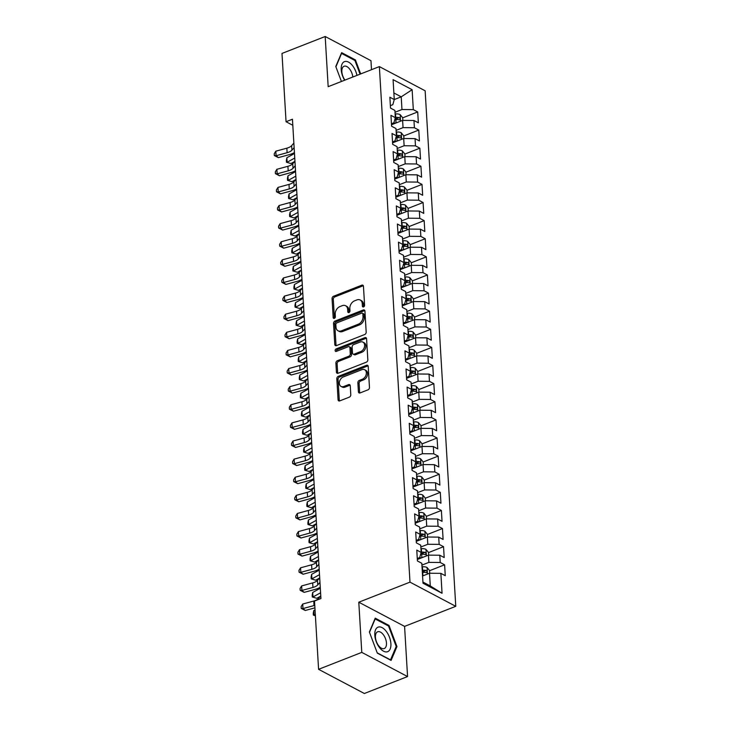 <?xml version="1.0" encoding="UTF-8"?>
<svg xmlns="http://www.w3.org/2000/svg" width="730" height="730" viewBox="0 0 730 730"><rect width="100%" height="100%" fill="white"/><g stroke="black" fill="none" stroke-linecap="round" stroke-linejoin="round"><path stroke-width="1.09" d="M363.567 306.91A1.396 1.004 -62.2 0 0 364.589 305.24L363.467 286.343A1.989 1.442 -62.2 0 0 362.828 285.202A1.989 1.442 -62.2 0 0 361.788 285.184L333.528 296.261A1.989 1.442 -62.2 0 0 332.059 298.661L333.181 317.55A1.396 1.004 -62.2 0 0 335.38 316.692L335.234 314.247A6.36 4.599 -62.2 0 1 339.924 306.582L342.279 305.66A6.36 4.599 -62.2 0 1 345.591 305.724A6.36 4.599 -62.2 0 1 347.644 309.383L347.79 311.82A1.396 1.004 -62.2 0 0 349.98 310.962L349.843 308.516A6.36 4.599 -62.2 0 1 354.524 300.86L356.879 299.93A6.36 4.599 -62.2 0 1 360.191 300.003A6.36 4.599 -62.2 0 1 362.244 303.653L362.39 306.098A1.396 1.004 -62.2 0 0 363.567 306.91M358.403 391.764A1.989 1.442 -62.2 0 0 359.041 392.904A1.989 1.442 -62.2 0 0 360.072 392.932L368.011 389.82A1.989 1.442 -62.2 0 0 369.471 387.429L368.221 366.442A1.989 1.442 -62.2 0 0 367.582 365.301A1.989 1.442 -62.2 0 0 366.551 365.283L338.282 376.361A1.989 1.442 -62.2 0 0 336.822 378.76L338.063 399.739A1.989 1.442 -62.2 0 0 338.711 400.88A1.989 1.442 -62.2 0 0 339.742 400.898L349.323 397.147A1.989 1.442 -62.2 0 0 350.783 394.757L350.254 385.778A1.989 1.442 -62.2 0 0 349.606 384.628A1.989 1.442 -62.2 0 0 348.575 384.61L343.821 386.471A5.32 3.842 -62.2 0 1 341.056 386.416A5.32 3.842 -62.2 0 1 339.496 381.635A5.32 3.842 -62.2 0 1 343.264 376.963L361.87 369.663A5.32 3.842 -62.2 0 1 364.635 369.718A5.32 3.842 -62.2 0 1 366.195 374.499A5.32 3.842 -62.2 0 1 362.436 379.18L359.333 380.394A1.989 1.442 -62.2 0 0 357.864 382.785L358.403 391.764L359.635 392.421A1.989 1.442 -62.2 0 0 359.78 393.014M361.779 652.383L407.559 676.564L404.575 626.386L358.795 602.204L361.779 652.383L318.581 669.319L314.521 601.027L320.926 598.518L292.447 119.218L286.05 121.728L292.812 125.295M358.795 602.204L409.986 582.139L379.363 66.603L425.143 90.785L455.766 606.32L409.986 582.139M371.497 69.688L370.968 60.681L325.188 36.5L328.171 86.678L379.363 66.603M325.188 36.5L281.99 53.436L286.05 121.728M364.717 334.523A1.989 1.442 -62.2 0 0 366.186 332.132L364.936 311.144A1.989 1.442 -62.2 0 0 364.297 310.004A1.989 1.442 -62.2 0 0 363.266 309.985L334.997 321.072A1.989 1.442 -62.2 0 0 333.537 323.463L334.778 344.441A1.989 1.442 -62.2 0 0 335.426 345.582A1.989 1.442 -62.2 0 0 336.457 345.609L364.717 334.523M366.579 338.793L367.829 359.78A1.989 1.442 -62.2 0 1 366.369 362.171L338.099 373.249A1.989 1.442 -62.2 0 1 337.068 373.231A1.989 1.442 -62.2 0 1 336.421 372.09L335.891 363.111A1.989 1.442 -62.2 0 1 337.351 360.72L348.821 356.222A1.989 1.442 -62.2 0 0 350.281 353.831L349.925 347.872A1.989 1.442 -62.2 0 0 349.287 346.732A1.989 1.442 -62.2 0 0 348.256 346.713L336.32 351.395A1.396 1.004 -62.2 0 1 336.165 348.904L364.909 337.634A1.989 1.442 -62.2 0 1 365.94 337.652A1.989 1.442 -62.2 0 1 366.579 338.793M402.695 117.84L417.706 111.946L413.317 109.628L412.131 89.708L393.078 79.643L394.264 99.563L389.875 97.245L390.513 108.113L394.912 110.431L395.341 117.676L390.952 115.358L391.59 126.226L395.988 128.544L396.417 135.798L392.019 133.471L392.667 144.339L397.065 146.666L397.494 153.911L393.096 151.584L393.744 162.452L398.133 164.779L398.571 172.025L394.173 169.707L394.82 180.575L399.21 182.892L399.648 190.138L395.249 187.82L395.897 198.688L400.286 201.005L400.724 208.251L396.326 205.933L396.974 216.801L401.363 219.119L401.792 226.364L397.403 224.046L398.051 234.914L402.44 237.232L402.869 244.477L398.48 242.159L399.127 253.027L403.517 255.345L403.945 262.59L399.556 260.272L400.204 271.14L404.593 273.458L405.022 280.712L400.633 278.385L401.281 289.253L405.67 291.58L406.099 298.826L401.71 296.499L402.358 307.366L406.747 309.693L407.176 316.939L402.787 314.621L403.435 325.489L407.824 327.807L408.252 335.052L403.863 332.734L404.511 343.602L408.9 345.92L409.329 353.165L404.94 350.847L405.579 361.715L409.977 364.033L410.406 371.278L406.017 368.96L406.656 379.828L411.054 382.146L411.483 389.391L407.094 387.073L407.732 397.941L412.131 400.259L412.56 407.504L408.17 405.187L408.809 416.054L413.207 418.372L413.636 425.626L409.238 423.3L409.886 434.168L414.284 436.494L414.713 443.74L410.315 441.413L410.963 452.281L415.361 454.607L415.79 461.853L411.391 459.535L412.039 470.403L416.428 472.721L416.866 479.966L412.468 477.648L413.116 488.516L417.505 490.834L417.943 498.079L413.545 495.761L414.193 506.629L418.582 508.947L419.011 516.192L414.622 513.874L415.27 524.742L419.659 527.06L420.088 534.305L415.698 531.987L416.346 542.855L420.736 545.173L421.164 552.418L416.775 550.101L417.423 560.968L421.812 563.286L422.998 583.215L442.051 593.28L430.271 585.925L429.523 573.251L422.57 575.979M417.706 111.946L418.354 122.822L413.965 120.496L414.394 127.741L403.042 127.64L396.089 130.369M403.772 135.953L418.783 130.068L414.394 127.741M418.783 130.068L419.431 140.936L415.041 138.609L415.47 145.854L404.119 145.754L397.166 148.482M404.849 154.066L419.859 148.181L415.47 145.854M419.859 148.181L420.507 159.049L416.118 156.731L416.547 163.976L405.196 163.867L398.242 166.595M405.916 172.18L420.936 166.294L416.547 163.976M420.936 166.294L421.584 177.162L417.195 174.844L417.624 182.089L406.272 181.98L399.319 184.708M406.993 190.293L422.013 184.407L417.624 182.089M422.013 184.407L422.661 195.275L418.272 192.957L418.701 200.202L407.349 200.093L400.396 202.821M408.07 208.406L423.09 202.52L418.701 200.202M423.09 202.52L423.738 213.388L419.339 211.07L419.777 218.316L408.426 218.206L401.473 220.934M409.147 226.519L424.166 220.633L419.777 218.316M424.166 220.633L424.814 231.501L420.416 229.183L420.854 236.429L409.503 236.328L402.549 239.048M410.224 244.641L425.243 238.746L420.854 236.429M425.243 238.746L425.891 249.614L421.493 247.297L421.922 254.542L410.579 254.441L403.626 257.161M411.3 262.754L426.32 256.86L421.922 254.542M426.32 256.86L426.968 267.727L422.57 265.41L422.998 272.655L411.656 272.555L404.703 275.274M412.377 280.868L427.397 274.982L422.998 272.655M427.397 274.982L428.045 285.85L423.646 283.523L424.075 290.768L412.733 290.668L405.78 293.396M413.454 298.981L428.474 293.095L424.075 290.768M428.474 293.095L429.112 303.963L424.723 301.636L425.152 308.89L413.81 308.781L406.856 311.509M414.53 317.094L429.55 311.208L425.152 308.89M429.55 311.208L430.189 322.076L425.8 319.758L426.229 327.004L414.886 326.894L407.933 329.622M415.607 335.207L430.627 329.321L426.229 327.004M430.627 329.321L431.266 340.189L426.877 337.871L427.305 345.117L415.963 345.007L409.01 347.736M416.684 353.32L431.704 347.434L427.305 345.117M431.704 347.434L432.342 358.302L427.953 355.984L428.382 363.23L417.031 363.12L410.087 365.849M417.761 371.433L432.771 365.548L428.382 363.23M432.771 365.548L433.419 376.415L429.03 374.098L429.459 381.343L418.107 381.243L411.163 383.962M418.837 389.555L433.848 383.661L429.459 381.343M433.848 383.661L434.496 394.529L430.107 392.211L430.536 399.456L419.184 399.356L412.24 402.075M419.914 407.668L434.925 401.774L430.536 399.456M434.925 401.774L435.573 412.642L431.184 410.324L431.613 417.569L420.261 417.469L413.308 420.188M420.991 425.782L436.002 419.896L431.613 417.569M436.002 419.896L436.649 430.764L432.26 428.437L432.689 435.682L421.338 435.582L414.385 438.31M422.068 443.895L437.078 438.009L432.689 435.682M437.078 438.009L437.726 448.877L433.337 446.55L433.766 453.804L422.415 453.695L415.461 456.423M423.135 462.008L438.155 456.122L433.766 453.804M438.155 456.122L438.803 466.99L434.414 464.672L434.843 471.918L423.491 471.808L416.538 474.536M424.212 480.121L439.232 474.235L434.843 471.918M439.232 474.235L439.88 485.103L435.491 482.786L435.92 490.031L424.568 489.921L417.615 492.65M425.289 498.234L440.309 492.348L435.92 490.031M440.309 492.348L440.957 503.216L436.558 500.899L436.996 508.144L425.645 508.034L418.691 510.763M426.366 516.347L441.385 510.462L436.996 508.144M441.385 510.462L442.033 521.33L437.635 519.012L438.073 526.257L426.721 526.157L419.768 528.876M427.442 534.47L442.462 528.575L438.073 526.257M442.462 528.575L443.11 539.443L438.712 537.125L439.15 544.37L427.798 544.27L420.845 546.989M428.519 552.583L443.539 546.688L439.15 544.37M443.539 546.688L444.187 557.556L439.788 555.238L440.217 562.483L428.875 562.383L421.922 565.102M429.596 570.696L444.616 564.81L440.217 562.483M444.616 564.81L445.263 575.678L440.865 573.351L442.051 593.28M417.277 558.505L419.713 557.547L421.164 552.418M440.865 573.351L429.523 573.251M416.2 540.392L418.637 539.433L420.088 534.305M428.875 562.383L428.446 555.138L417.332 559.49M439.788 555.238L428.446 555.138M415.124 522.279L417.569 521.32L419.011 516.192M427.798 544.27L427.369 537.024L416.255 541.377M438.712 537.125L427.369 537.024M414.047 504.156L416.492 503.198L417.943 498.079M426.721 526.157L426.293 518.902L415.178 523.264M437.635 519.012L426.293 518.902M412.97 486.043L415.416 485.085L416.866 479.966M425.645 508.034L425.216 500.789L414.102 505.151M436.558 500.899L425.216 500.789M411.893 467.93L414.339 466.972L415.79 461.853M424.568 489.921L424.139 482.676L413.025 487.038M435.491 482.786L424.139 482.676M410.817 449.817L413.262 448.859L414.713 443.74M423.491 471.808L423.062 464.563L411.948 468.916M434.414 464.672L423.062 464.563M409.74 431.704L412.185 430.746L413.636 425.626M422.415 453.695L421.986 446.45L410.88 450.802M433.337 446.55L421.986 446.45M408.663 413.591L411.109 412.632L412.56 407.504M421.338 435.582L420.909 428.337L409.804 432.689M432.26 428.437L420.909 428.337M407.586 395.477L410.032 394.519L411.483 389.391M420.261 417.469L419.832 410.224L408.727 414.576M431.184 410.324L419.832 410.224M406.51 377.364L408.955 376.406L410.406 371.278M419.184 399.356L418.755 392.11L407.65 396.463M430.107 392.211L418.755 392.11M405.433 359.242L407.878 358.284L409.329 353.165M418.107 381.243L417.679 373.988L406.573 378.35M429.03 374.098L417.679 373.988M404.356 341.129L406.802 340.171L408.252 335.052M417.031 363.12L416.602 355.875L405.497 360.237M427.953 355.984L416.602 355.875M403.288 323.016L405.725 322.058L407.176 316.939M415.963 345.007L415.525 337.762L404.42 342.124M426.877 337.871L415.525 337.762M402.212 304.903L404.648 303.945L406.099 298.826M414.886 326.894L414.448 319.649L403.343 324.001M425.8 319.758L414.448 319.649M401.135 286.79L403.571 285.832L405.022 280.712M413.81 308.781L413.372 301.536L402.266 305.888M424.723 301.636L413.372 301.536M400.058 268.676L402.495 267.718L403.945 262.59M412.733 290.668L412.304 283.423L401.19 287.775M423.646 283.523L412.304 283.423M398.981 250.563L401.418 249.605L402.869 244.477M411.656 272.555L411.227 265.309L400.113 269.662M422.57 265.41L411.227 265.309M397.905 232.45L400.35 231.492L401.792 226.364M410.579 254.441L410.151 247.196L399.036 251.549M421.493 247.297L410.151 247.196M396.828 214.328L399.274 213.37L400.724 208.251M409.503 236.328L409.074 229.083L397.959 233.436M420.416 229.183L409.074 229.083M395.751 196.215L398.197 195.257L399.648 190.138M408.426 218.206L407.997 210.961L396.883 215.323M419.339 211.07L407.997 210.961M394.674 178.102L397.12 177.144L398.571 172.025M407.349 200.093L406.92 192.848L395.806 197.209M418.272 192.957L406.92 192.848M393.598 159.989L396.043 159.03L397.494 153.911M406.272 181.98L405.844 174.735L394.729 179.087M417.195 174.844L405.844 174.735M392.521 141.875L394.966 140.917L396.417 135.798M405.196 163.867L404.767 156.621L393.662 160.974M416.118 156.731L404.767 156.621M391.444 123.762L393.89 122.804L395.341 117.676M404.119 145.754L403.69 138.508L392.585 142.861M415.041 138.609L403.69 138.508M390.368 105.649L392.813 104.691L394.264 99.563L401.217 96.844L393.871 92.965M403.042 127.64L402.613 120.395L391.508 124.748M413.965 120.496L402.613 120.395M318.581 669.319L364.361 693.5L407.559 676.564M404.575 626.386L455.766 606.32M422.925 582.047L430.271 585.925M413.317 109.628L401.965 109.527L395.021 112.247M401.965 109.527L401.217 96.844L412.131 89.708M360.684 73.931L355.428 59.933L341.64 52.651L335.782 66.485L341.421 81.486M389.026 625.455L375.238 618.173L369.38 632.016L377.319 653.131L391.098 660.413L396.956 646.579L389.026 625.455L388.132 625.802M363.64 306.874A1.396 1.004 -62.2 0 1 363.631 306.755L363.485 304.31A6.36 4.599 -62.2 0 0 361.432 300.651L360.191 300.003M345.591 305.724L346.823 306.381A6.36 4.599 -62.2 0 1 348.876 310.031L349.022 312.476A1.396 1.004 -62.2 0 0 349.04 312.604M363.321 285.749A1.989 1.442 -62.2 0 0 363.029 285.832L334.76 296.918A1.989 1.442 -62.2 0 0 333.3 299.309L334.422 318.207A1.396 1.004 -62.2 0 0 334.431 318.326M364.799 310.551A1.989 1.442 -62.2 0 0 364.498 310.642L336.238 321.72A1.989 1.442 -62.2 0 0 334.769 324.111L336.019 345.098A1.989 1.442 -62.2 0 0 336.156 345.691M362.856 313.964A1.396 1.004 -62.2 0 0 361.688 313.152L336.877 322.879A1.396 1.004 -62.2 0 0 335.846 324.558L336.001 327.131A6.36 4.599 -62.2 0 0 338.054 330.79A6.36 4.599 -62.2 0 0 341.366 330.854L358.32 324.202A6.36 4.599 -62.2 0 0 363.011 316.546L362.856 313.964L364.097 314.621A1.396 1.004 -62.2 0 0 363.649 313.818L362.409 313.17M338.054 330.79L339.295 331.438A6.36 4.599 -62.2 0 0 342.598 331.511L341.366 330.854M364.097 314.621L364.252 317.194A6.36 4.599 -62.2 0 1 359.562 324.859L342.598 331.511M349.287 346.732L350.519 347.389A1.989 1.442 -62.2 0 1 351.166 348.529L351.522 354.488A1.989 1.442 -62.2 0 1 350.053 356.879L338.592 361.368A1.989 1.442 -62.2 0 0 337.123 363.768L337.661 372.747A1.989 1.442 -62.2 0 0 337.798 373.34M366.442 338.2A1.989 1.442 -62.2 0 0 366.141 338.291L337.406 349.551A1.396 1.004 -62.2 0 0 336.393 351.358M360.711 351.559A5.32 3.842 -62.2 0 0 364.471 346.887A5.32 3.842 -62.2 0 0 362.91 342.105A5.32 3.842 -62.2 0 0 360.145 342.051L353.594 344.615A1.989 1.442 -62.2 0 0 352.125 347.015L352.48 352.964A1.989 1.442 -62.2 0 0 353.119 354.114A1.989 1.442 -62.2 0 0 354.159 354.132L360.711 351.559L361.952 352.216A5.32 3.842 -62.2 0 0 365.712 347.535A5.32 3.842 -62.2 0 0 364.151 342.753L362.91 342.105M353.119 354.114L354.36 354.762A1.989 1.442 -62.2 0 0 355.391 354.78L354.159 354.132M361.952 352.216L355.391 354.78M364.635 369.718L365.876 370.375A5.32 3.842 -62.2 0 1 367.436 375.156A5.32 3.842 -62.2 0 1 363.668 379.828L360.565 381.051A1.989 1.442 -62.2 0 0 359.105 383.442L359.635 392.421M341.056 386.416L342.297 387.073A5.32 3.842 -62.2 0 0 345.062 387.128L343.821 386.471M350.108 385.185A1.989 1.442 -62.2 0 0 349.816 385.267L345.062 387.128M368.084 365.849A1.989 1.442 -62.2 0 0 367.783 365.94L339.523 377.018A1.989 1.442 -62.2 0 0 338.054 379.408L339.304 400.396A1.989 1.442 -62.2 0 0 339.441 400.989M354.534 60.28L355.428 59.933M396.007 646.953L396.956 646.579M402.841 120.395L402.686 117.722L400.104 114.601A5.365 2.382 176.6 0 0 395.505 113.935L395.122 113.962M395.97 122.996L392.713 123.27M392.183 124.483L391.49 124.538M394.784 119.638L395.842 119.547A5.365 2.382 -3.4 0 1 399.31 119.802C400.487 119.483 400.441 118.753 399.182 117.63A5.365 2.382 176.6 0 0 395.715 117.375L395.322 117.411M395.076 118.607L395.916 118.534A2.737 1.214 -3.4 0 1 396.883 118.534L399.182 117.63M399.31 119.802L399.812 119.793M294.756 161.439L290.941 163.556L286.461 162.243L286.361 160.436L286.872 157.726L294.482 153.501M286.872 157.726L287.146 162.252L294.756 158.036M286.461 162.243L290.941 163.556M294.135 147.643L291.927 150.161A10.129 4.499 -3.4 0 1 287.118 152.707L276.086 155.709L278.358 157.616L289.39 154.614A15.193 6.743 176.6 0 0 294.427 152.552M293.871 143.117L291.662 145.626A10.129 4.499 -3.4 0 1 286.844 148.181L275.812 151.183L276.086 155.709L274.343 155.563L274.234 153.747L275.812 151.183M278.358 157.616L274.343 155.563M403.918 138.508L403.763 135.835L401.181 132.714A5.365 2.382 176.6 0 0 396.582 132.048L396.198 132.084M397.047 141.109L393.78 141.383M393.26 142.596L392.567 142.651M395.861 137.751L396.919 137.66A5.365 2.382 -3.4 0 1 400.387 137.915C401.555 137.596 401.518 136.866 400.259 135.743A5.365 2.382 176.6 0 0 396.791 135.488L396.399 135.525M396.153 136.72L396.992 136.647A2.737 1.214 -3.4 0 1 397.959 136.647L400.259 135.743M400.387 137.915L400.889 137.915M295.832 179.553L292.018 181.67L287.538 180.365L287.428 178.549L287.948 175.839L295.559 171.614M287.948 175.839L288.222 180.365L295.832 176.149M287.538 180.365L292.018 181.67M404.995 156.621L404.84 153.948L402.257 150.827A5.365 2.382 176.6 0 0 397.658 150.161L397.275 150.197M398.124 159.222L394.857 159.496M394.337 160.709L393.643 160.773M396.938 155.864L397.996 155.782A5.365 2.382 -3.4 0 1 401.463 156.028C402.632 155.709 402.595 154.979 401.336 153.857A5.365 2.382 176.6 0 0 397.868 153.601L397.476 153.638M397.229 154.833L398.069 154.76A2.737 1.214 -3.4 0 1 399.036 154.76L401.336 153.857M401.463 156.028L401.965 156.028M296.909 197.666L293.095 199.783L288.615 198.478L288.505 196.662L289.025 193.952L296.635 189.736M289.025 193.952L289.29 198.478L296.909 194.262M288.615 198.478L293.095 199.783M295.212 165.756L293.004 168.274A10.129 4.499 -3.4 0 1 288.195 170.82L277.163 173.822L279.435 175.729L290.467 172.727A15.193 6.743 176.6 0 0 295.504 170.665M294.947 161.23L292.739 163.748A10.129 4.499 -3.4 0 1 287.921 166.294L276.889 169.296L277.163 173.822L275.42 173.676L275.31 171.869L276.889 169.296M279.435 175.729L275.42 173.676M296.289 183.869L294.08 186.387A10.129 4.499 -3.4 0 1 289.272 188.933L278.24 191.935L280.512 193.842L291.544 190.84A15.193 6.743 176.6 0 0 296.581 188.778M296.024 179.343L293.816 181.861A10.129 4.499 -3.4 0 1 288.998 184.407L277.966 187.409L278.24 191.935L276.488 191.789L276.387 189.982L277.966 187.409M280.512 193.842L276.488 191.789M356.934 75.4A13.167 6.971 68.6 0 0 344.624 61.576A13.167 6.971 68.6 0 0 344.642 80.218M352.818 77.015A9.016 4.772 68.6 0 0 344.195 66.202A9.016 4.772 68.6 0 0 344.067 66.247A9.016 4.772 68.6 0 0 344.962 80.09M335.909 66.813L341.567 53.427L354.926 60.49L360.063 74.168M387.475 651.744A13.167 6.971 68.6 0 0 389.464 637.217A13.167 6.971 68.6 0 0 378.222 627.097A13.167 6.971 68.6 0 0 376.233 641.633A13.167 6.971 68.6 0 0 387.475 651.744M384.126 648.596A9.016 4.772 68.6 0 0 384.245 648.55A9.016 4.772 68.6 0 0 385.44 638.54A9.016 4.772 68.6 0 0 377.793 631.733A9.016 4.772 68.6 0 0 377.666 631.769A9.016 4.772 68.6 0 0 376.47 641.789A9.016 4.772 68.6 0 0 384.126 648.596M369.508 632.335L375.165 618.958L388.524 626.011L396.207 646.479L390.532 659.883L377.209 652.848M406.072 174.735L405.916 172.061L403.334 168.94A5.365 2.382 176.6 0 0 398.735 168.274L398.343 168.311M399.201 177.344L395.934 177.609M395.414 178.823L394.72 178.886M398.014 173.977L399.073 173.895A5.365 2.382 -3.4 0 1 402.54 174.142C403.708 173.822 403.672 173.101 402.412 171.97A5.365 2.382 176.6 0 0 398.945 171.714L398.553 171.751M398.306 172.946L399.146 172.873A2.737 1.214 -3.4 0 1 400.104 172.873L402.412 171.97M402.54 174.142L403.042 174.142M297.986 215.788L294.172 217.896L289.691 216.591L289.582 214.775L290.102 212.065L297.712 207.849M290.102 212.065L290.367 216.591L297.986 212.375M289.691 216.591L294.172 217.896M407.148 192.848L406.993 190.174L404.411 187.053A5.365 2.382 176.6 0 0 399.812 186.387L399.42 186.424M400.277 195.457L397.01 195.722M396.49 196.945L395.797 197M399.091 192.09L400.149 192.008A5.365 2.382 -3.4 0 1 403.617 192.255C404.785 191.935 404.748 191.214 403.489 190.083A5.365 2.382 176.6 0 0 400.022 189.837L399.629 189.864M399.383 191.059L400.223 190.986A2.737 1.214 -3.4 0 1 401.181 190.986L403.489 190.083M403.617 192.255L404.119 192.255M299.063 233.901L295.239 236.018L290.768 234.704L290.659 232.888L291.179 230.178L298.789 225.962M291.179 230.178L291.443 234.704L299.063 230.488M290.768 234.704L295.239 236.018M297.365 201.982L295.157 204.5A10.129 4.499 -3.4 0 1 290.348 207.055L279.316 210.057L281.588 211.956L292.62 208.953A15.193 6.743 176.6 0 0 297.657 206.891M297.101 197.456L294.884 199.974A10.129 4.499 -3.4 0 1 290.075 202.52L279.043 205.522L279.316 210.057L277.564 209.902L277.464 208.096L279.043 205.522M281.588 211.956L277.564 209.902M298.442 220.095L296.234 222.613A10.129 4.499 -3.4 0 1 291.425 225.168L280.393 228.171L282.665 230.069L293.697 227.066A15.193 6.743 176.6 0 0 298.734 225.004M298.168 215.569L295.96 218.088A10.129 4.499 -3.4 0 1 291.151 220.633L280.119 223.636L280.393 228.171L278.641 228.016L278.541 226.209L280.119 223.636M282.665 230.069L278.641 228.016M408.225 210.97L408.07 208.287L405.478 205.166A5.365 2.382 176.6 0 0 400.889 204.51L400.496 204.537M401.354 213.571L398.087 213.835M397.558 215.058L396.874 215.113M400.168 210.204L401.226 210.121A5.365 2.382 -3.4 0 1 404.694 210.377C405.862 210.048 405.825 209.327 404.566 208.196A5.365 2.382 176.6 0 0 401.099 207.95L400.706 207.977M400.46 209.172L401.299 209.108A2.737 1.214 -3.4 0 1 402.257 209.099L404.566 208.196M404.694 210.377L405.196 210.368M300.139 252.014L296.316 254.131L291.845 252.817L291.735 251.01L292.255 248.291L299.866 244.076M292.255 248.291L292.52 252.826L300.139 248.601M291.845 252.817L296.316 254.131M299.519 238.208L297.311 240.727A10.129 4.499 -3.4 0 1 292.502 243.282L281.47 246.284L283.742 248.182L294.774 245.18A15.193 6.743 176.6 0 0 299.811 243.117M299.245 233.682L297.037 236.201A10.129 4.499 -3.4 0 1 292.228 238.746L281.196 241.758L281.47 246.284L279.718 246.138L279.608 244.322L281.196 241.758M283.742 248.182L279.718 246.138M409.302 229.083L409.138 226.4L406.555 223.289A5.365 2.382 176.6 0 0 401.965 222.623L401.573 222.65M402.431 231.684L399.164 231.948M398.635 233.171L397.95 233.226M401.245 228.326L402.303 228.234A5.365 2.382 -3.4 0 1 405.77 228.49C406.938 228.161 406.893 227.441 405.643 226.309A5.365 2.382 176.6 0 0 402.175 226.063L401.783 226.09M401.536 227.286L402.376 227.222A2.737 1.214 -3.4 0 1 403.334 227.213L405.643 226.309M405.77 228.49L406.272 228.481M301.216 270.127L297.393 272.244L292.922 270.93L292.812 269.124L293.332 266.404L300.942 262.189M293.332 266.404L293.597 270.94L301.207 266.715M292.922 270.93L297.393 272.244M300.596 256.33L298.387 258.84A10.129 4.499 -3.4 0 1 293.579 261.395L282.537 264.397L284.819 266.295L295.851 263.293A15.193 6.743 176.6 0 0 300.888 261.23M300.322 251.795L298.114 254.314A10.129 4.499 -3.4 0 1 293.305 256.869L282.273 259.871L282.537 264.397L280.795 264.251L280.685 262.435L282.273 259.871M284.819 266.295L280.795 264.251M410.379 247.196L410.214 244.513L407.632 241.402A5.365 2.382 176.6 0 0 403.042 240.736L402.65 240.763M403.507 249.797L400.241 250.062M399.712 251.284L399.027 251.339M402.321 246.439L403.38 246.348A5.365 2.382 -3.4 0 1 406.847 246.603C408.015 246.275 407.97 245.554 406.71 244.431A5.365 2.382 176.6 0 0 403.243 244.176L402.86 244.203M402.613 245.399L403.453 245.335A2.737 1.214 -3.4 0 1 404.411 245.326L406.71 244.431M406.847 246.603L407.349 246.594M302.293 288.24L298.47 290.357L293.998 289.043L293.889 287.237L294.409 284.527L302.019 280.302M294.409 284.527L294.674 289.053L302.284 284.828M293.998 289.043L298.47 290.357M301.673 274.443L299.464 276.962A10.129 4.499 -3.4 0 1 294.646 279.508L283.614 282.51L285.895 284.417L296.927 281.406A15.193 6.743 176.6 0 0 301.964 279.344M301.399 269.908L299.19 272.427A10.129 4.499 -3.4 0 1 294.382 274.982L283.349 277.984L283.614 282.51L281.871 282.364L281.762 280.548L283.349 277.984M285.895 284.417L281.871 282.364M411.455 265.309L411.291 262.627L408.709 259.515A5.365 2.382 176.6 0 0 404.119 258.849L403.726 258.876M404.584 267.91L401.317 268.184M400.788 269.397L400.104 269.452M403.398 264.552L404.457 264.461A5.365 2.382 -3.4 0 1 407.924 264.716C409.092 264.397 409.046 263.667 407.787 262.545A5.365 2.382 176.6 0 0 404.32 262.289L403.936 262.326M403.69 263.512L404.529 263.448A2.737 1.214 -3.4 0 1 405.488 263.448L407.787 262.545M407.924 264.716L408.426 264.707M303.361 306.354L299.546 308.471L295.075 307.157L294.966 305.35L295.486 302.64L303.096 298.415M295.486 302.64L295.75 307.166L303.361 302.95M295.075 307.157L299.546 308.471M302.749 292.557L300.541 295.075A10.129 4.499 -3.4 0 1 295.723 297.621L284.691 300.623L286.972 302.53L298.004 299.528A15.193 6.743 176.6 0 0 303.041 297.466M302.476 288.031L300.267 290.54A10.129 4.499 -3.4 0 1 295.458 293.095L284.426 296.097L284.691 300.623L282.948 300.477L282.838 298.661L284.426 296.097M286.972 302.53L282.948 300.477M412.532 283.423L412.368 280.749L409.785 277.628A5.365 2.382 176.6 0 0 405.196 276.962L404.803 276.998M405.661 286.023L402.394 286.297M401.865 287.51L401.181 287.565M404.475 282.665L405.524 282.574A5.365 2.382 -3.4 0 1 409.001 282.829C410.169 282.51 410.123 281.78 408.864 280.658A5.365 2.382 176.6 0 0 405.396 280.402L405.013 280.439M404.767 281.634L405.606 281.561A2.737 1.214 -3.4 0 1 406.564 281.561L408.864 280.658M409.001 282.829L409.503 282.82M304.437 324.467L300.623 326.584L296.152 325.279L296.042 323.463L296.562 320.753L304.173 316.528M296.562 320.753L296.827 325.279L304.437 321.063M296.152 325.279L300.623 326.584M303.826 310.67L301.618 313.188A10.129 4.499 -3.4 0 1 296.8 315.734L285.768 318.736L288.049 320.643L299.081 317.641A15.193 6.743 176.6 0 0 304.118 315.579M303.552 306.144L301.344 308.662A10.129 4.499 -3.4 0 1 296.535 311.208L285.503 314.21L285.768 318.736L284.025 318.59L283.915 316.784L285.503 314.21M288.049 320.643L284.025 318.59M413.609 301.536L413.445 298.862L410.862 295.741A5.365 2.382 176.6 0 0 406.272 295.075L405.88 295.112M406.738 304.136L403.471 304.41M402.942 305.624L402.257 305.678M405.551 300.778L406.601 300.696A5.365 2.382 -3.4 0 1 410.068 300.942C411.245 300.623 411.2 299.893 409.941 298.771A5.365 2.382 176.6 0 0 406.473 298.515L406.081 298.552M405.844 299.747L406.683 299.674A2.737 1.214 -3.4 0 1 407.641 299.674L409.941 298.771M410.068 300.942L410.579 300.942M305.514 342.58L301.7 344.697L297.229 343.392L297.119 341.576L297.63 338.866L305.249 334.65M297.63 338.866L297.904 343.392L305.514 339.176M297.229 343.392L301.7 344.697M304.903 328.783L302.695 331.301A10.129 4.499 -3.4 0 1 297.876 333.847L286.844 336.849L289.126 338.757L300.158 335.754A15.193 6.743 176.6 0 0 305.186 333.692M304.629 324.257L302.421 326.775A10.129 4.499 -3.4 0 1 297.612 329.321L286.58 332.323L286.844 336.849L285.101 336.703L284.992 334.897L286.58 332.323M289.126 338.757L285.101 336.703M414.686 319.649L414.521 316.975L411.939 313.854A5.365 2.382 176.6 0 0 407.349 313.188L406.957 313.225M407.815 322.249L404.548 322.523M404.018 323.737L403.334 323.801M406.619 318.891L407.678 318.809A5.365 2.382 -3.4 0 1 411.145 319.056C412.322 318.736 412.277 318.015 411.017 316.884A5.365 2.382 176.6 0 0 407.55 316.628L407.157 316.665M406.92 317.86L407.76 317.787A2.737 1.214 -3.4 0 1 408.718 317.787L411.017 316.884M411.145 319.056L411.656 319.056M306.591 360.702L302.777 362.81L298.305 361.505L298.196 359.689L298.707 356.979L306.326 352.763M298.707 356.979L298.981 361.505L306.591 357.289M298.305 361.505L302.777 362.81M305.97 346.896L303.762 349.415A10.129 4.499 -3.4 0 1 298.953 351.96L287.921 354.972L290.202 356.87L301.234 353.868A15.193 6.743 176.6 0 0 306.262 351.805M305.706 342.37L303.498 344.888A10.129 4.499 -3.4 0 1 298.689 347.434L287.656 350.437L287.921 354.972L286.178 354.816L286.069 353.01L287.656 350.437M290.202 356.87L286.178 354.816M415.762 337.762L415.598 335.088L413.016 331.968A5.365 2.382 176.6 0 0 408.426 331.301L408.034 331.338M408.891 340.372L405.624 340.636M405.095 341.859L404.411 341.914M407.696 337.005L408.754 336.922A5.365 2.382 -3.4 0 1 412.222 337.169C413.399 336.849 413.353 336.129 412.094 334.997A5.365 2.382 176.6 0 0 408.627 334.751L408.234 334.778M407.988 335.973L408.827 335.9A2.737 1.214 -3.4 0 1 409.795 335.9L412.094 334.997M412.222 337.169L412.733 337.169M307.668 378.815L303.853 380.932L299.382 379.618L299.273 377.802L299.784 375.092L307.403 370.876M299.784 375.092L300.057 379.618L307.668 375.402M299.382 379.618L303.853 380.932M307.047 365.009L304.839 367.528A10.129 4.499 -3.4 0 1 300.03 370.083L288.998 373.085L291.279 374.983L302.311 371.981A15.193 6.743 176.6 0 0 307.339 369.918M306.782 360.483L304.574 363.002A10.129 4.499 -3.4 0 1 299.765 365.548L288.733 368.55L288.998 373.085L287.255 372.93L287.146 371.123L288.733 368.55M291.279 374.983L287.255 372.93M416.83 355.884L416.675 353.201L414.092 350.081A5.365 2.382 176.6 0 0 409.503 349.415L409.11 349.451M409.959 358.485L406.701 358.749M406.172 359.972L405.478 360.027M408.773 355.118L409.831 355.035A5.365 2.382 -3.4 0 1 413.299 355.291C414.476 354.962 414.43 354.242 413.171 353.11A5.365 2.382 176.6 0 0 409.703 352.864L409.311 352.891M409.065 354.087L409.904 354.023A2.737 1.214 -3.4 0 1 410.871 354.013L413.171 353.11M413.299 355.291L413.81 355.282M308.744 396.928L304.93 399.045L300.459 397.731L300.349 395.925L300.86 393.205L308.48 388.99M300.86 393.205L301.134 397.74L308.744 393.516M300.459 397.731L304.93 399.045M308.124 383.122L305.916 385.641A10.129 4.499 -3.4 0 1 301.107 388.196L290.075 391.198L292.356 393.096L303.388 390.094A15.193 6.743 176.6 0 0 308.416 388.031M307.859 378.596L305.651 381.115A10.129 4.499 -3.4 0 1 300.842 383.661L289.81 386.672L290.075 391.198L288.332 391.052L288.222 389.236L289.81 386.672M292.356 393.096L288.332 391.052M417.907 373.997L417.752 371.315L415.169 368.203A5.365 2.382 176.6 0 0 410.579 367.537L410.187 367.564M411.036 376.598L407.778 376.863M407.249 378.085L406.555 378.14M409.849 373.24L410.908 373.149A5.365 2.382 -3.4 0 1 414.375 373.404C415.552 373.076 415.507 372.355 414.248 371.223A5.365 2.382 176.6 0 0 410.78 370.977L410.388 371.004M410.141 372.2L410.981 372.136A2.737 1.214 -3.4 0 1 411.948 372.127L414.248 371.223M414.375 373.404L414.886 373.395M309.821 415.041L306.007 417.159L301.526 415.845L301.426 414.038L301.937 411.318L309.547 407.103M301.937 411.318L302.211 415.854L309.821 411.629M301.526 415.845L306.007 417.159M309.201 401.245L306.992 403.754A10.129 4.499 -3.4 0 1 302.184 406.309L291.151 409.311L293.423 411.209L304.456 408.207A15.193 6.743 176.6 0 0 309.493 406.145M308.936 396.709L306.728 399.228A10.129 4.499 -3.4 0 1 301.919 401.783L290.887 404.785L291.151 409.311L289.409 409.165L289.299 407.349L290.887 404.785M293.423 411.209L289.409 409.165M418.983 392.11L418.828 389.428L416.246 386.316A5.365 2.382 176.6 0 0 411.656 385.65L411.264 385.677M412.112 394.711L408.855 394.976M408.326 396.198L407.632 396.253M410.926 391.353L411.985 391.262A5.365 2.382 -3.4 0 1 415.452 391.517C416.629 391.189 416.584 390.468 415.324 389.346A5.365 2.382 176.6 0 0 411.857 389.09L411.464 389.117M411.218 390.313L412.058 390.249A2.737 1.214 -3.4 0 1 413.025 390.24L415.324 389.346M415.452 391.517L415.954 391.508M310.898 433.155L307.084 435.272L302.603 433.958L302.503 432.151L303.014 429.441L310.624 425.216M303.014 429.441L303.288 433.967L310.898 429.742M302.603 433.958L307.084 435.272M310.277 419.358L308.069 421.876A10.129 4.499 -3.4 0 1 303.26 424.422L292.228 427.424L294.5 429.331L305.532 426.32A15.193 6.743 176.6 0 0 310.569 424.258M310.013 414.822L307.804 417.341A10.129 4.499 -3.4 0 1 302.987 419.896L291.954 422.898L292.228 427.424L290.485 427.278L290.376 425.462L291.954 422.898M294.5 429.331L290.485 427.278M420.06 410.224L419.905 407.541L417.323 404.429A5.365 2.382 176.6 0 0 412.724 403.763L412.34 403.79M413.189 412.824L409.931 413.098M409.402 414.312L408.709 414.366M412.003 409.466L413.061 409.375A5.365 2.382 -3.4 0 1 416.529 409.63C417.706 409.311 417.66 408.581 416.401 407.459A5.365 2.382 176.6 0 0 412.934 407.203L412.541 407.24M412.295 408.426L413.134 408.362A2.737 1.214 -3.4 0 1 414.102 408.362L416.401 407.459M416.529 409.63L417.031 409.621M311.975 451.268L308.16 453.385L303.68 452.071L303.58 450.264L304.091 447.554L311.701 443.329M304.091 447.554L304.364 452.08L311.975 447.864M303.68 452.071L308.16 453.385M311.354 437.471L309.146 439.989A10.129 4.499 -3.4 0 1 304.337 442.535L293.305 445.537L295.577 447.444L306.609 444.442A15.193 6.743 176.6 0 0 311.646 442.38M311.089 432.945L308.881 435.454A10.129 4.499 -3.4 0 1 304.063 438.009L293.031 441.011L293.305 445.537L291.562 445.391L291.452 443.575L293.031 441.011M295.577 447.444L291.562 445.391M421.137 428.337L420.982 425.663L418.399 422.542A5.365 2.382 176.6 0 0 413.8 421.876L413.417 421.913M414.266 430.937L410.999 431.211M410.479 432.425L409.785 432.479M413.08 427.579L414.138 427.488A5.365 2.382 -3.4 0 1 417.606 427.743C418.774 427.424 418.737 426.694 417.478 425.572A5.365 2.382 176.6 0 0 414.01 425.316L413.618 425.353M413.372 426.548L414.211 426.475A2.737 1.214 -3.4 0 1 415.178 426.475L417.478 425.572M417.606 427.743L418.107 427.734M313.051 469.381L309.237 471.498L304.757 470.193L304.647 468.377L305.167 465.667L312.778 461.442M305.167 465.667L305.441 470.193L313.051 465.977M304.757 470.193L309.237 471.498M312.431 455.584L310.223 458.102A10.129 4.499 -3.4 0 1 305.414 460.648L294.382 463.65L296.654 465.558L307.686 462.555A15.193 6.743 176.6 0 0 312.723 460.493M312.166 451.058L309.958 453.576A10.129 4.499 -3.4 0 1 305.14 456.122L294.108 459.124L294.382 463.65L292.639 463.504L292.529 461.688L294.108 459.124M296.654 465.558L292.639 463.504M422.214 446.45L422.059 443.776L419.476 440.655A5.365 2.382 176.6 0 0 414.877 439.989L414.494 440.026M415.343 449.05L412.076 449.324M411.556 450.538L410.862 450.592M414.156 445.692L415.215 445.601A5.365 2.382 -3.4 0 1 418.682 445.857C419.85 445.537 419.814 444.807 418.555 443.685A5.365 2.382 176.6 0 0 415.087 443.429L414.695 443.466M414.448 444.661L415.288 444.588A2.737 1.214 -3.4 0 1 416.255 444.588L418.555 443.685M418.682 445.857L419.184 445.857M314.128 487.494L310.314 489.611L305.834 488.306L305.724 486.49L306.244 483.78L313.854 479.564M306.244 483.78L306.509 488.306L314.128 484.09M305.834 488.306L310.314 489.611M313.508 473.697L311.299 476.215A10.129 4.499 -3.4 0 1 306.49 478.761L295.458 481.764L297.73 483.671L308.763 480.668A15.193 6.743 176.6 0 0 313.8 478.606M313.243 469.171L311.035 471.689A10.129 4.499 -3.4 0 1 306.217 474.235L295.185 477.238L295.458 481.764L293.706 481.617L293.606 479.811L295.185 477.238M297.73 483.671L293.706 481.617M423.291 464.563L423.135 461.889L420.553 458.768A5.365 2.382 176.6 0 0 415.954 458.102L415.562 458.139M416.419 467.163L413.153 467.437M412.632 468.651L411.939 468.715M415.233 463.805L416.292 463.723A5.365 2.382 -3.4 0 1 419.759 463.97C420.927 463.65 420.891 462.92 419.631 461.798A5.365 2.382 176.6 0 0 416.164 461.543L415.772 461.579M415.525 462.774L416.365 462.701A2.737 1.214 -3.4 0 1 417.323 462.701L419.631 461.798M419.759 463.97L420.261 463.97M315.205 505.616L311.391 507.724L306.91 506.419L306.801 504.603L307.321 501.893L314.931 497.677M307.321 501.893L307.585 506.419L315.205 502.204M306.91 506.419L311.391 507.724M314.584 491.81L312.376 494.329A10.129 4.499 -3.4 0 1 307.567 496.874L296.535 499.886L298.807 501.784L309.839 498.782A15.193 6.743 176.6 0 0 314.876 496.719M314.32 487.284L312.102 489.803A10.129 4.499 -3.4 0 1 307.293 492.348L296.261 495.351L296.535 499.886L294.783 499.731L294.683 497.924L296.261 495.351M298.807 501.784L294.783 499.731M424.367 482.676L424.212 480.002L421.63 476.882A5.365 2.382 176.6 0 0 417.031 476.215L416.638 476.252M417.496 485.286L414.229 485.55M413.709 486.764L413.016 486.828M416.31 481.919L417.368 481.836A5.365 2.382 -3.4 0 1 420.836 482.083C422.004 481.764 421.967 481.043 420.708 479.911A5.365 2.382 176.6 0 0 417.241 479.665L416.848 479.692M416.602 480.887L417.441 480.814A2.737 1.214 -3.4 0 1 418.399 480.814L420.708 479.911M420.836 482.083L421.338 482.083M316.282 523.729L312.458 525.837L307.987 524.532L307.877 522.716L308.398 520.006L316.008 515.791M308.398 520.006L308.662 524.532L316.282 520.317M307.987 524.532L312.458 525.837M315.661 509.923L313.453 512.442A10.129 4.499 -3.4 0 1 308.644 514.997L297.612 517.999L299.884 519.897L310.916 516.895A15.193 6.743 176.6 0 0 315.953 514.832M315.387 505.397L313.179 507.916A10.129 4.499 -3.4 0 1 308.37 510.462L297.338 513.464L297.612 517.999L295.86 517.844L295.76 516.037L297.338 513.464M299.884 519.897L295.86 517.844M425.444 500.798L425.289 498.115L422.697 494.995A5.365 2.382 176.6 0 0 418.107 494.329L417.715 494.365M418.573 503.399L415.306 503.663M414.777 504.886L414.092 504.941M417.387 500.032L418.445 499.95A5.365 2.382 -3.4 0 1 421.913 500.205C423.081 499.877 423.044 499.156 421.785 498.024A5.365 2.382 176.6 0 0 418.317 497.778L417.925 497.805M417.679 499.001L418.518 498.937A2.737 1.214 -3.4 0 1 419.476 498.928L421.785 498.024M421.913 500.205L422.415 500.196M317.358 541.842L313.535 543.959L309.064 542.645L308.954 540.83L309.474 538.12L317.085 533.904M309.474 538.12L309.739 542.655L317.358 538.43M309.064 542.645L313.535 543.959M316.738 528.036L314.53 530.555A10.129 4.499 -3.4 0 1 309.721 533.11L298.689 536.112L300.961 538.01L311.993 535.008A15.193 6.743 176.6 0 0 317.03 532.946M316.464 523.51L314.256 526.029A10.129 4.499 -3.4 0 1 309.447 528.575L298.415 531.586L298.689 536.112L296.937 535.957L296.827 534.15L298.415 531.586M300.961 538.01L296.937 535.957M426.521 518.911L426.356 516.229L423.774 513.108A5.365 2.382 176.6 0 0 419.184 512.451L418.792 512.478M419.65 521.512L416.383 521.777M415.854 522.999L415.169 523.054M418.463 518.154L419.522 518.063A5.365 2.382 -3.4 0 1 422.989 518.318C424.157 517.99 424.112 517.269 422.862 516.137A5.365 2.382 176.6 0 0 419.394 515.891L419.002 515.918M418.755 517.114L419.595 517.05A2.737 1.214 -3.4 0 1 420.553 517.041L422.862 516.137M422.989 518.318L423.491 518.309M318.435 559.956L314.612 562.073L310.14 560.759L310.031 558.952L310.551 556.233L318.161 552.017M310.551 556.233L310.816 560.768L318.426 556.543M310.14 560.759L314.612 562.073M317.815 546.159L315.606 548.668A10.129 4.499 -3.4 0 1 310.798 551.223L299.765 554.225L302.037 556.123L313.07 553.121A15.193 6.743 176.6 0 0 318.107 551.059M317.541 541.623L315.333 544.142A10.129 4.499 -3.4 0 1 310.524 546.697L299.492 549.699L299.765 554.225L298.013 554.079L297.904 552.263L299.492 549.699M302.037 556.123L298.013 554.079M427.598 537.024L427.433 534.342L424.851 531.23A5.365 2.382 176.6 0 0 420.261 530.564L419.869 530.591M420.726 539.625L417.46 539.89M416.93 541.112L416.246 541.167M419.54 536.267L420.599 536.176A5.365 2.382 -3.4 0 1 424.066 536.431C425.234 536.103 425.188 535.382 423.929 534.26A5.365 2.382 176.6 0 0 420.462 534.004L420.079 534.032M419.832 535.227L420.672 535.163A2.737 1.214 -3.4 0 1 421.63 535.154L423.929 534.26M424.066 536.431L424.568 536.422M319.512 578.069L315.688 580.186L311.217 578.872L311.108 577.065L311.628 574.346L319.238 570.13M311.628 574.346L311.892 578.881L319.503 574.656M311.217 578.872L315.688 580.186M318.891 564.272L316.683 566.79A10.129 4.499 -3.4 0 1 311.865 569.336L300.833 572.338L303.114 574.245L314.146 571.234A15.193 6.743 176.6 0 0 319.183 569.172M318.618 559.737L316.409 562.255A10.129 4.499 -3.4 0 1 311.601 564.81L300.568 567.812L300.833 572.338L299.09 572.192L298.981 570.376L300.568 567.812M303.114 574.245L299.09 572.192M428.674 555.138L428.51 552.455L425.928 549.343A5.365 2.382 176.6 0 0 421.338 548.677L420.945 548.705M421.803 557.738L418.536 558.012M418.007 559.226L417.323 559.28M420.617 554.38L421.675 554.289A5.365 2.382 -3.4 0 1 425.143 554.544C426.311 554.225 426.265 553.495 425.006 552.373A5.365 2.382 176.6 0 0 421.538 552.117L421.155 552.154M420.909 553.34L421.748 553.276A2.737 1.214 -3.4 0 1 422.707 553.276L425.006 552.373M425.143 554.544L425.645 554.535M320.579 596.182L316.765 598.299L312.294 596.985L312.185 595.178L312.705 592.468L320.315 588.243M312.705 592.468L312.969 596.994L320.579 592.778M312.294 596.985L316.765 598.299M319.968 582.385L317.76 584.903A10.129 4.499 -3.4 0 1 312.942 587.449L301.91 590.451L304.191 592.358L315.223 589.356A15.193 6.743 176.6 0 0 320.26 587.285M319.694 577.859L317.486 580.368A10.129 4.499 -3.4 0 1 312.677 582.923L301.645 585.925L301.91 590.451L300.167 590.305L300.057 588.489L301.645 585.925M304.191 592.358L300.167 590.305M429.751 573.251L429.587 570.577L427.004 567.456A5.365 2.382 176.6 0 0 422.415 566.79L422.022 566.818M422.36 572.439L422.743 572.402A5.365 2.382 -3.4 0 1 426.22 572.658C427.388 572.338 427.342 571.608 426.083 570.486A5.365 2.382 176.6 0 0 422.615 570.23L422.232 570.267M422.296 571.435L422.825 571.389A2.737 1.214 -3.4 0 1 423.783 571.389L426.083 570.486M426.22 572.658L426.721 572.648M315.397 615.764L313.371 615.098L313.261 613.291L313.781 610.581L315.05 609.869M313.781 610.581L314.046 615.107L315.323 614.404M313.371 615.098L315.387 615.572M314.785 605.343A10.129 4.499 -3.4 0 1 314.019 605.562L302.987 608.564L305.268 610.472L314.931 607.834M320.771 595.972L318.563 598.481A10.129 4.499 -3.4 0 1 313.754 601.036L302.722 604.038L302.987 608.564L301.244 608.418L301.134 606.603L302.722 604.038M305.268 610.472L301.244 608.418M363.485 304.31L362.244 303.653M349.022 312.476L347.79 311.82M348.876 310.031L347.644 309.383M334.422 318.207L333.181 317.55M333.3 299.309L332.059 298.661M334.76 296.918L333.528 296.261M363.029 285.832L361.788 285.184M363.631 306.755L362.39 306.098M336.019 345.098L334.778 344.441M334.769 324.111L333.537 323.463M336.238 321.72L334.997 321.072M364.498 310.642L363.266 309.985M359.562 324.859L358.32 324.202M364.252 317.194L363.011 316.546M337.661 372.747L336.421 372.09M337.123 363.768L335.891 363.111M338.592 361.368L337.351 360.72M350.053 356.879L348.821 356.222M351.522 354.488L350.281 353.831M351.166 348.529L349.925 347.872M337.406 349.551L336.165 348.904M366.141 338.291L364.909 337.634M359.105 383.442L357.864 382.785M360.565 381.051L359.333 380.394M363.668 379.828L362.436 379.18M349.816 385.267L348.575 384.61M339.304 400.396L338.063 399.739M338.054 379.408L336.822 378.76M339.523 377.018L338.282 376.361M367.783 365.94L366.551 365.283M400.551 121.198L400.168 114.674M395.715 117.375L395.505 113.935M396.043 122.968L395.842 119.547M291.927 150.161L291.662 145.626M287.118 152.707L286.844 148.181M401.628 139.311L401.245 132.787M396.791 135.488L396.582 132.048M397.12 141.082L396.919 137.66M402.704 157.424L402.321 150.909M397.868 153.601L397.658 150.161M398.197 159.195L397.996 155.782M293.004 168.274L292.739 163.748M288.195 170.82L287.921 166.294M294.08 186.387L293.816 181.861M289.272 188.933L288.998 184.407M403.781 175.547L403.398 169.022M398.945 171.714L398.735 168.274M399.274 177.308L399.073 173.895M404.858 193.66L404.475 187.136M400.022 189.837L399.812 186.387M400.35 195.421L400.149 192.008M295.157 204.5L294.884 199.974M290.348 207.055L290.075 202.52M296.234 222.613L295.96 218.088M291.425 225.168L291.151 220.633M405.935 211.773L405.551 205.249M401.099 207.95L400.889 204.51M401.427 213.543L401.226 210.121M297.311 240.727L297.037 236.201M292.502 243.282L292.228 238.746M407.012 229.886L406.628 223.362M402.175 226.063L401.965 222.623M402.504 231.656L402.303 228.234M298.387 258.84L298.114 254.314M293.579 261.395L293.305 256.869M408.088 247.999L407.705 241.475M403.243 244.176L403.042 240.736M403.58 249.77L403.38 246.348M299.464 276.962L299.19 272.427M294.646 279.508L294.382 274.982M409.165 266.112L408.773 259.588M404.32 262.289L404.119 258.849M404.657 267.883L404.457 264.461M300.541 295.075L300.267 290.54M295.723 297.621L295.458 293.095M410.242 284.226L409.849 277.701M405.396 280.402L405.196 276.962M405.734 285.996L405.524 282.574M301.618 313.188L301.344 308.662M296.8 315.734L296.535 311.208M411.318 302.339L410.926 295.823M406.473 298.515L406.272 295.075M406.811 304.109L406.601 300.696M302.695 331.301L302.421 326.775M297.876 333.847L297.612 329.321M412.395 320.461L412.003 313.937M407.55 316.628L407.349 313.188M407.887 322.222L407.678 318.809M303.762 349.415L303.498 344.888M298.953 351.96L298.689 347.434M413.472 338.574L413.08 332.05M408.627 334.751L408.426 331.301M408.964 340.335L408.754 336.922M304.839 367.528L304.574 363.002M300.03 370.083L299.765 365.548M414.549 356.687L414.156 350.163M409.703 352.864L409.503 349.415M410.032 358.457L409.831 355.035M305.916 385.641L305.651 381.115M301.107 388.196L300.842 383.661M415.625 374.8L415.233 368.276M410.78 370.977L410.579 367.537M411.109 376.57L410.908 373.149M306.992 403.754L306.728 399.228M302.184 406.309L301.919 401.783M416.693 392.913L416.31 386.389M411.857 389.09L411.656 385.65M412.185 394.684L411.985 391.262M308.069 421.876L307.804 417.341M303.26 424.422L302.987 419.896M417.77 411.026L417.387 404.502M412.934 407.203L412.724 403.763M413.262 412.797L413.061 409.375M309.146 439.989L308.881 435.454M304.337 442.535L304.063 438.009M418.847 429.14L418.463 422.615M414.01 425.316L413.8 421.876M414.339 430.91L414.138 427.488M310.223 458.102L309.958 453.576M305.414 460.648L305.14 456.122M419.923 447.253L419.54 440.738M415.087 443.429L414.877 439.989M415.416 449.023L415.215 445.601M311.299 476.215L311.035 471.689M306.49 478.761L306.217 474.235M421 465.375L420.617 458.851M416.164 461.543L415.954 458.102M416.492 467.136L416.292 463.723M312.376 494.329L312.102 489.803M307.567 496.874L307.293 492.348M422.077 483.488L421.694 476.964M417.241 479.665L417.031 476.215M417.569 485.249L417.368 481.836M313.453 512.442L313.179 507.916M308.644 514.997L308.37 510.462M423.154 501.601L422.77 495.077M418.317 497.778L418.107 494.329M418.646 503.371L418.445 499.95M314.53 530.555L314.256 526.029M309.721 533.11L309.447 528.575M424.23 519.714L423.847 513.19M419.394 515.891L419.184 512.451M419.723 521.485L419.522 518.063M315.606 548.668L315.333 544.142M310.798 551.223L310.524 546.697M425.307 537.827L424.924 531.303M420.462 534.004L420.261 530.564M420.799 539.598L420.599 536.176M316.683 566.79L316.409 562.255M311.865 569.336L311.601 564.81M426.384 555.941L425.991 549.416M421.538 552.117L421.338 548.677M421.876 557.711L421.675 554.289M317.76 584.903L317.486 580.368M312.942 587.449L312.677 582.923M427.461 574.054L427.068 567.529M422.615 570.23L422.415 566.79M422.953 575.824L422.743 572.402M318.618 599.421L318.563 598.481M314.019 605.562L313.754 601.036"/></g></svg>

